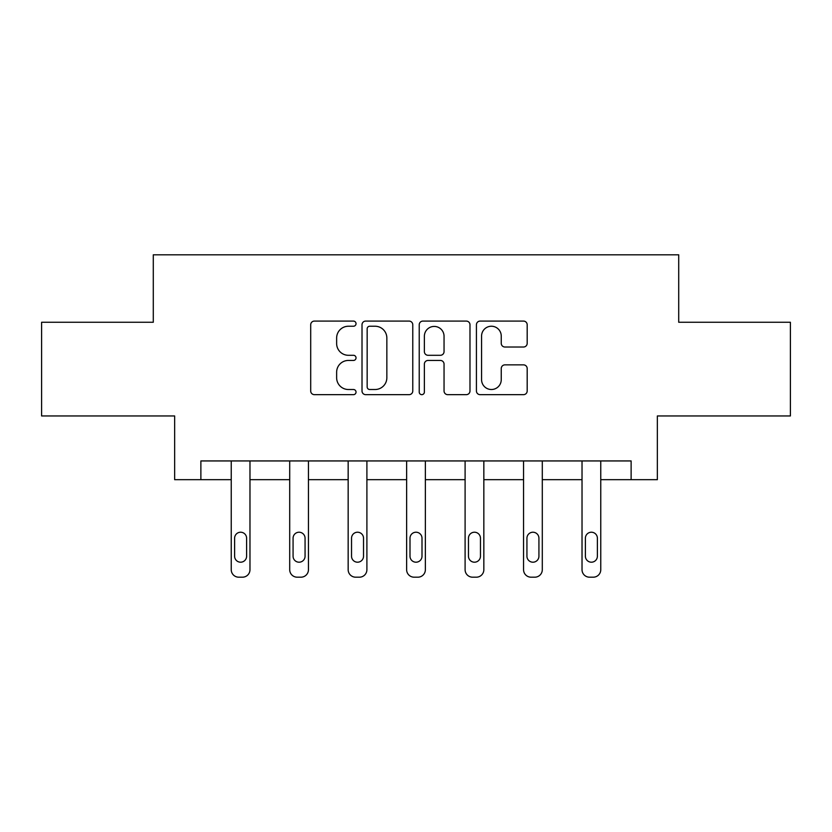<?xml version="1.0" encoding="UTF-8"?>
<svg xmlns="http://www.w3.org/2000/svg" width="832" height="832" viewBox="0 0 832 832"><rect width="100%" height="100%" fill="white"/><g stroke="black" fill="none" stroke-linecap="round" stroke-linejoin="round"><path stroke-width="1.25" d="M356.034 323.658A2.579 2.579 0 0 0 353.465 321.09L314.382 321.09A3.682 3.682 0 0 0 310.7 324.761L310.7 390.978A3.682 3.682 0 0 0 314.382 394.659L353.465 394.659A2.579 2.579 0 0 0 356.034 392.08A2.579 2.579 0 0 0 353.465 389.511L348.4 389.511A11.773 11.773 0 0 1 336.638 377.738L336.638 372.216A11.773 11.773 0 0 1 348.4 360.443L353.465 360.443A2.579 2.579 0 0 0 356.034 357.874A2.579 2.579 0 0 0 353.465 355.295L348.4 355.295A11.773 11.773 0 0 1 336.638 343.522L336.638 338.01A11.773 11.773 0 0 1 348.4 326.238L353.465 326.238A2.579 2.579 0 0 0 356.034 323.658M523.505 347.017A3.682 3.682 0 0 0 527.186 343.346L527.186 324.761A3.682 3.682 0 0 0 523.505 321.09L480.106 321.09A3.682 3.682 0 0 0 476.424 324.761L476.424 390.978A3.682 3.682 0 0 0 480.106 394.659L523.505 394.659A3.682 3.682 0 0 0 527.186 390.978L527.186 368.545A3.682 3.682 0 0 0 523.505 364.863L504.93 364.863A3.682 3.682 0 0 0 501.249 368.545L501.249 379.673A9.838 9.838 0 0 1 491.41 389.511A9.838 9.838 0 0 1 481.572 379.673L481.572 336.076A9.838 9.838 0 0 1 491.41 326.238A9.838 9.838 0 0 1 501.249 336.076L501.249 343.346A3.682 3.682 0 0 0 504.93 347.017L523.505 347.017M200.876 479.679L200.876 460.938L631.124 460.938L631.124 479.679L657.353 479.679L657.353 415.958L790.4 415.958L790.4 322.265L678.714 322.265L678.714 254.81L153.286 254.81L153.286 322.265L41.6 322.265L41.6 415.958L174.647 415.958L174.647 479.679L231.234 479.679L231.234 569.691A7.498 7.498 0 0 0 238.732 577.19L242.476 577.19A7.498 7.498 0 0 0 249.974 569.691L249.974 479.679L289.702 479.679L289.702 569.691A7.498 7.498 0 0 0 297.201 577.19L300.945 577.19A7.498 7.498 0 0 0 308.443 569.691L308.443 479.679L348.161 479.679L348.161 569.691A7.498 7.498 0 0 0 355.659 577.19L359.414 577.19A7.498 7.498 0 0 0 366.902 569.691L366.902 479.679L406.63 479.679L406.63 569.691A7.498 7.498 0 0 0 414.128 577.19L417.872 577.19A7.498 7.498 0 0 0 425.37 569.691L425.37 479.679L465.098 479.679L465.098 569.691A7.498 7.498 0 0 0 472.586 577.19L476.341 577.19A7.498 7.498 0 0 0 483.839 569.691L483.839 479.679L523.557 479.679L523.557 569.691A7.498 7.498 0 0 0 531.055 577.19L534.799 577.19A7.498 7.498 0 0 0 542.298 569.691L542.298 479.679L582.026 479.679L582.026 569.691A7.498 7.498 0 0 0 589.524 577.19L593.268 577.19A7.498 7.498 0 0 0 600.766 569.691L600.766 460.938M412.776 324.761A3.682 3.682 0 0 0 409.105 321.09L365.695 321.09A3.682 3.682 0 0 0 362.014 324.761L362.014 390.978A3.682 3.682 0 0 0 365.695 394.659L409.105 394.659A3.682 3.682 0 0 0 412.776 390.978L412.776 324.761M422.895 321.09L466.305 321.09A3.682 3.682 0 0 1 469.986 324.761L469.986 390.978A3.682 3.682 0 0 1 466.305 394.659L447.73 394.659A3.682 3.682 0 0 1 444.049 390.978L444.049 364.125A3.682 3.682 0 0 0 440.367 360.443L428.043 360.443A3.682 3.682 0 0 0 424.372 364.125L424.372 392.08A2.579 2.579 0 0 1 421.793 394.659A2.579 2.579 0 0 1 419.224 392.08L419.224 324.761A3.682 3.682 0 0 1 422.895 321.09M600.766 569.691L600.766 479.679L631.124 479.679M369.741 326.238A2.579 2.579 0 0 0 367.162 328.806L367.162 386.932A2.579 2.579 0 0 0 369.741 389.511L375.076 389.511A11.773 11.773 0 0 0 386.849 377.738L386.849 338.01A11.773 11.773 0 0 0 375.076 326.238L369.741 326.238M444.049 336.263A9.838 9.838 0 0 0 434.21 326.425A9.838 9.838 0 0 0 424.372 336.263L424.372 351.614A3.682 3.682 0 0 0 428.043 355.295L440.367 355.295A3.682 3.682 0 0 0 444.049 351.614L444.049 336.263M249.974 460.938L249.974 569.691M231.234 460.938L231.234 569.691M246.605 556.202A6.001 6.001 0 0 1 240.604 562.203A6.001 6.001 0 0 1 234.614 556.202L234.614 538.21A6.001 6.001 0 0 1 240.604 532.22A6.001 6.001 0 0 1 246.605 538.21L246.605 556.202M238.732 577.19L242.476 577.19M308.443 460.938L308.443 569.691M289.702 460.938L289.702 569.691M305.063 556.202A6.001 6.001 0 0 1 299.073 562.203A6.001 6.001 0 0 1 293.072 556.202L293.072 538.21A6.001 6.001 0 0 1 299.073 532.22A6.001 6.001 0 0 1 305.063 538.21L305.063 556.202M297.201 577.19L300.945 577.19M366.902 460.938L366.902 569.691M348.161 460.938L348.161 569.691M363.532 556.202A6.001 6.001 0 0 1 357.531 562.203A6.001 6.001 0 0 1 351.541 556.202L351.541 538.21A6.001 6.001 0 0 1 357.531 532.22A6.001 6.001 0 0 1 363.532 538.21L363.532 556.202M355.659 577.19L359.414 577.19M425.37 460.938L425.37 569.691M406.63 460.938L406.63 569.691M422.001 556.202A6.001 6.001 0 0 1 416 562.203A6.001 6.001 0 0 1 409.999 556.202L409.999 538.21A6.001 6.001 0 0 1 416 532.22A6.001 6.001 0 0 1 422.001 538.21L422.001 556.202M414.128 577.19L417.872 577.19M483.839 460.938L483.839 569.691M465.098 460.938L465.098 569.691M480.459 556.202A6.001 6.001 0 0 1 474.469 562.203A6.001 6.001 0 0 1 468.468 556.202L468.468 538.21A6.001 6.001 0 0 1 474.469 532.22A6.001 6.001 0 0 1 480.459 538.21L480.459 556.202M472.586 577.19L476.341 577.19M542.298 460.938L542.298 569.691M523.557 460.938L523.557 569.691M538.928 556.202A6.001 6.001 0 0 1 532.927 562.203A6.001 6.001 0 0 1 526.937 556.202L526.937 538.21A6.001 6.001 0 0 1 532.927 532.22A6.001 6.001 0 0 1 538.928 538.21L538.928 556.202M531.055 577.19L534.799 577.19M582.026 460.938L582.026 569.691M597.386 556.202A6.001 6.001 0 0 1 591.396 562.203A6.001 6.001 0 0 1 585.395 556.202L585.395 538.21A6.001 6.001 0 0 1 591.396 532.22A6.001 6.001 0 0 1 597.386 538.21L597.386 556.202M589.524 577.19L593.268 577.19"/></g></svg>

